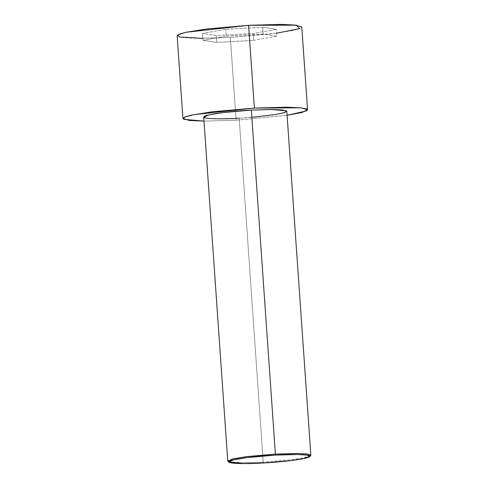 <?xml version="1.0" encoding="UTF-8"?>
<svg xmlns="http://www.w3.org/2000/svg" width="488" height="488" viewBox="0 0 488 488"><rect width="100%" height="100%" fill="white"/><g stroke="black" fill="none" stroke-linecap="round" stroke-linejoin="round"><path stroke-width="0.37" stroke-dasharray="2.44 1.83" d="M227.945 461.343L242.676 462.783L263.227 462.166L263.422 463.002L263.227 462.166L241.597 462.776L231.891 462.313L227.762 461.032M203.709 117.053L207.839 118.34L217.544 118.804L239.175 118.194L263.227 462.166L239.175 118.194L267.284 115.723L281.161 113.503L286.804 111.246M236.131 120.213L203.99 121.128L236.131 120.213L230.342 37.442L236.131 120.213L287.084 115.321L236.131 120.213M177.144 35.734L183.342 37.655L197.902 38.351L230.342 37.442L202.898 38.357M276.653 33.202L230.342 37.442L272.511 33.739L293.325 30.402L299.65 28.627L301.785 27.017M276.379 29.298L262.654 27.194L225.743 29.268L202.557 33.459L216.282 35.563L253.193 33.483L276.379 29.298L253.193 33.483L216.282 35.563L202.557 33.459L225.743 29.268L262.654 27.194L263.136 34.087L226.225 36.167L225.743 29.268L226.225 36.167L203.038 40.352L202.557 33.459L203.038 40.352L216.764 42.456L216.282 35.563L216.764 42.456L253.675 40.376L253.193 33.483L253.675 40.376L276.861 36.191L276.379 29.298L276.861 36.191L263.136 34.087L262.654 27.194L276.379 29.298M251.839 117.309L239.175 118.194M310.856 455.219L305.214 457.476L291.336 459.702L263.227 462.166L290.049 459.861L303.81 457.768L310.716 455.554M226.225 36.167L263.136 34.087L276.861 36.191L253.675 40.376L216.764 42.456L203.038 40.352L226.225 36.167"/><path stroke-width="0.73" d="M239.175 118.194C226.908 119.035 200.214 119.426 204.155 116.467C209.218 113.442 239.559 110.623 251.338 110.105L275.391 454.084L251.338 110.105L223.223 112.576L209.346 114.802L203.709 117.053L227.762 461.032L233.404 458.775L247.276 456.548L275.391 454.084L275.317 455.09L297.497 454.511L306.97 455.078L309.862 456.53L303.109 458.696L289.652 460.739L263.422 463.002C274.939 462.496 304.61 459.739 309.557 456.78C313.412 453.889 287.316 454.273 275.317 455.09C263.801 455.597 234.136 458.354 229.183 461.312C225.328 464.204 251.43 463.82 263.422 463.002L243.329 463.6L228.927 462.191L233.014 459.97L246.574 457.665L275.317 455.09L275.391 454.084L245.989 456.713L232.123 459.074L227.945 461.343L228.927 462.191M202.898 38.357L179.2 36.954L177.742 34.898L185.861 32.293L248.587 25.309L254.376 108.086L193.699 114.643L184.415 117.181L183.769 119.316L203.99 121.128L189.234 120.444L182.933 118.511L185.068 116.9L191.394 115.125L212.213 111.789L254.376 108.086L248.587 25.309L206.424 29.012L185.611 32.348L179.279 34.123L177.144 35.734L182.933 118.511M307.574 109.794L301.993 112.484L287.084 115.321L306.519 110.904L306.848 109.037L300.706 107.799L254.376 108.086L286.816 107.177L301.377 107.866L307.574 109.794L301.785 27.017L295.594 25.095L281.027 24.4L248.587 25.309L296.283 25.175L299.577 28.658L276.653 33.202M309.862 456.53L310.716 455.554L307.757 454.072L298.07 453.486L275.391 454.084L297.015 453.474L306.726 453.938L310.856 455.219L286.804 111.246L282.674 109.965L272.963 109.501L251.338 110.105L271.584 109.489L286.511 110.855L284.791 112.533L276.245 114.436L251.839 117.309"/></g></svg>
